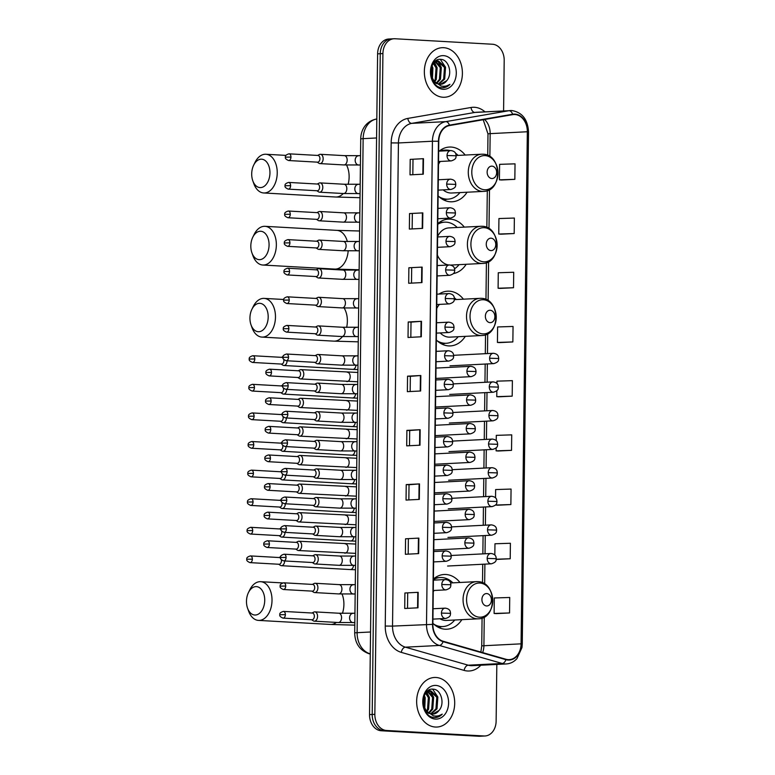 <?xml version="1.0" encoding="UTF-8"?>
<svg xmlns="http://www.w3.org/2000/svg" width="775" height="775" viewBox="0 0 775 775"><rect width="100%" height="100%" fill="white"/><g stroke="black" fill="none" stroke-linecap="round" stroke-linejoin="round"><path stroke-width="1.16" d="M459.953 582.48A27.396 20.993 87.1 0 0 445.848 574.488A27.396 20.993 87.1 0 0 444.123 574.488A27.396 20.993 87.1 0 0 433.428 579.032M432.886 623.274A27.396 20.993 87.1 0 0 445.179 629.213A27.396 20.993 87.1 0 0 446.904 629.213A27.396 20.993 87.1 0 0 461.842 619.661M463.421 299.179A27.396 20.993 87.1 0 0 449.306 291.187A27.396 20.993 87.1 0 0 447.582 291.187A27.396 20.993 87.1 0 0 439.057 294.064M436.344 339.973A27.396 20.993 87.1 0 0 448.638 345.912A27.396 20.993 87.1 0 0 450.362 345.912A27.396 20.993 87.1 0 0 465.3 336.35M464.293 227.114A27.396 20.993 87.1 0 0 450.188 219.122A27.396 20.993 87.1 0 0 448.463 219.122A27.396 20.993 87.1 0 0 437.768 223.665M465.174 155.048A27.396 20.993 87.1 0 0 451.069 147.056A27.396 20.993 87.1 0 0 449.345 147.056A27.396 20.993 87.1 0 0 439.173 151.154M438.108 195.843A27.396 20.993 87.1 0 0 450.401 201.781A27.396 20.993 87.1 0 0 452.125 201.781A27.396 20.993 87.1 0 0 467.063 192.229M453.443 273.585A27.396 20.993 87.1 0 0 466.182 264.285M392.344 38.886A15.51 11.877 87.1 0 0 391.375 38.886L388.711 39.021A15.51 11.877 87.1 0 0 377.609 53.843L369.539 714.598A15.51 11.877 87.1 0 0 381.242 730.757L478.737 736.25A15.51 11.877 87.1 0 0 479.715 736.25L482.37 736.114A15.51 11.877 87.1 0 1 481.391 736.114A15.51 11.877 87.1 0 0 482.37 736.114L485.024 735.979A15.51 11.877 87.1 0 0 496.126 721.157L496.823 664.427M391.375 38.886A15.51 11.877 87.1 0 0 380.263 53.707L372.194 714.472A15.51 11.877 87.1 0 0 383.896 730.622L481.391 736.114L383.896 730.622A15.51 11.877 87.1 0 1 372.194 714.472L380.263 53.707A15.51 11.877 87.1 0 1 391.375 38.886L394.029 38.75A15.51 11.877 87.1 0 0 382.918 53.572L374.848 714.337A15.51 11.877 87.1 0 0 386.551 730.486L484.046 735.979A15.51 11.877 87.1 0 0 485.024 735.979M443.678 47.692A24.819 19.007 87.1 0 0 442.118 47.692A24.819 19.007 87.1 0 0 424.351 72.414A24.819 19.007 87.1 0 0 443.067 97.253A24.819 19.007 87.1 0 0 444.627 97.253A24.819 19.007 87.1 0 0 462.394 72.521A24.819 19.007 87.1 0 0 443.678 47.692A24.819 19.007 87.1 0 0 442.118 47.692A24.819 19.007 87.1 0 0 424.351 72.414A24.819 19.007 87.1 0 0 443.067 97.253A24.819 19.007 87.1 0 0 444.627 97.253A24.819 19.007 87.1 0 0 462.394 72.521A24.819 19.007 87.1 0 0 443.678 47.692M435.976 677.486A24.819 19.007 87.1 0 0 434.417 677.476A24.819 19.007 87.1 0 0 416.659 702.208A24.819 19.007 87.1 0 0 435.376 727.037A24.819 19.007 87.1 0 0 436.935 727.047A24.819 19.007 87.1 0 0 454.692 702.315A24.819 19.007 87.1 0 0 435.976 677.486A24.819 19.007 87.1 0 0 434.417 677.476A24.819 19.007 87.1 0 0 416.659 702.208A24.819 19.007 87.1 0 0 435.376 727.037A24.819 19.007 87.1 0 0 436.935 727.047A24.819 19.007 87.1 0 0 454.692 702.315A24.819 19.007 87.1 0 0 435.976 677.486M514.852 114.516A16.546 12.671 -92.9 0 1 527.329 131.75L521.071 643.841A16.546 12.671 -92.9 0 1 509.233 659.651A16.546 12.671 -92.9 0 1 505.988 659.273L443.155 641.254A16.546 12.671 -92.9 0 1 432.867 624.398L438.776 141.253A16.546 12.671 -92.9 0 1 449.452 125.569L512.643 114.652A16.546 12.671 -92.9 0 1 513.815 114.516A16.546 12.671 -92.9 0 1 514.852 114.516M514.862 114.109A16.953 12.991 87.1 0 0 512.595 114.235L449.403 125.162A16.953 12.991 87.1 0 0 438.456 141.234L432.557 624.379A16.953 12.991 87.1 0 0 443.087 641.661L505.93 659.68A16.953 12.991 87.1 0 0 521.391 643.86L527.649 131.769A16.953 12.991 87.1 0 0 514.862 114.109M496.271 613.616L509.543 612.957L509.737 597.477L494.305 597.971L494.111 613.451L496.407 613.626M496.93 559.414L510.212 558.756L510.396 543.265L494.963 543.769L494.828 555.026M497.598 505.213L510.87 504.554L511.064 489.064L495.632 489.558L495.525 497.831M498.257 451.011L511.529 450.353L511.723 434.862L496.291 435.356L496.223 440.626M501.57 179.994L514.842 179.335L515.036 163.845L499.604 164.339L499.41 179.829L501.696 180.003M500.902 234.195L514.183 233.537L514.368 218.046L498.935 218.55L498.751 234.031L501.038 234.205M500.243 288.397L513.515 287.738L513.709 272.257L498.277 272.752L498.092 288.232L500.379 288.407M499.584 342.598L512.856 341.94L513.05 326.459L497.618 326.953L497.424 342.443L499.71 342.608M498.916 396.8L512.197 396.151L512.382 380.661L496.949 381.155L496.93 383.431M503.585 110.893L504.196 60.402A15.51 11.877 87.1 0 0 492.503 44.243L394.998 38.75A15.51 11.877 87.1 0 0 394.029 38.75M419.314 499.4L406.042 500.069L406.236 484.588L419.507 483.91L419.314 499.4M418.655 553.602L405.383 554.28L405.567 538.79L418.849 538.112L418.655 553.602M417.996 607.803L404.715 608.482L404.908 592.991L418.18 592.323L417.996 607.803M421.3 336.786L408.028 337.464L408.222 321.974L421.493 321.305L421.3 336.786M421.968 282.584L408.687 283.262L408.88 267.772L422.152 267.104L421.968 282.584M422.627 228.383L409.355 229.061L409.539 213.571L422.821 212.892L422.627 228.383M423.295 174.181L410.014 174.85L410.207 159.369L423.479 158.691L423.295 174.181M419.982 445.199L406.701 445.867L406.894 430.387L420.166 429.708L419.982 445.199M420.641 390.997L407.369 391.666L407.553 376.175L420.835 375.507L420.641 390.997M407.553 376.175L410.353 376.34M410.169 391.52L410.353 376.33L420.835 375.507M406.894 430.387L409.694 430.542M409.51 445.732L409.694 430.532L420.166 429.708M410.207 159.369L423.479 158.691M409.539 213.571L422.821 212.892M408.88 267.772L422.152 267.104M408.222 321.974L411.021 322.138M410.827 337.319L411.021 322.129L421.493 321.305M404.908 592.991L418.18 592.323M405.567 538.79L418.849 538.112M406.236 484.588L409.035 484.743M408.842 499.933L409.035 484.733L419.507 483.91M512.197 396.151L496.765 396.645L496.833 390.755M496.765 396.645L499.052 396.81M512.856 341.94L497.424 342.443M513.515 287.738L498.092 288.232M514.183 233.537L498.751 234.031M514.842 179.335L499.41 179.829M511.529 450.353L496.107 450.847L496.136 447.95M496.107 450.847L498.393 451.021M510.87 504.554L495.545 505.048M495.535 505.058L497.724 505.222M510.212 558.756L496.271 559.201M496.252 559.366L497.066 559.424M509.543 612.957L494.111 613.451M411.496 283.117L411.68 267.927M412.155 228.916L412.339 213.716M412.823 174.714L413.007 159.514M408.183 554.135L408.367 538.945M407.524 608.336L407.708 593.146M446.729 80.658C452.91 73.809 448.667 59.743 441.178 59.413C427.839 57.302 427.548 86.461 441.479 87.672L442.147 87.74C445.082 87.856 447.679 86.732 449.936 84.359C447.127 86.141 444.153 86.684 441.004 85.986L434.184 81.259A11.683 8.951 87.1 0 0 439.909 84.301A11.683 8.951 87.1 0 0 440.646 84.31A11.683 8.951 87.1 0 0 446.729 80.658L440.384 84.32M434.184 81.259L431.074 75.592M433.487 63.172L438.563 61.051L445.548 67.357L444.695 79.06L438.853 84.165M436.432 83.652L433.138 81.317M434.988 61.496L437.875 61.051M437.352 61.099L444.492 67.415L443.649 79.118L438.34 84.039M431.956 65.962L432.896 68.006L432.44 78.905M431.869 77.791A11.683 8.951 87.1 0 0 431.975 77.403L431.51 67.222M433.748 62.911L437.11 67.783L436.267 79.486L434.688 81.792M433.283 63.463L436.063 67.842L435.211 79.544L434.155 81.21M435.792 61.545L441.333 67.57L440.481 79.273L436.78 83.39M435.279 61.787L440.278 67.628L439.435 79.331L436.267 83.08M443.581 55.645A16.856 12.913 87.1 0 0 430.454 71.746A16.856 12.913 87.1 0 0 443.164 89.299A16.856 12.913 87.1 0 0 456.291 73.199A16.856 12.913 87.1 0 0 443.581 55.645M442.147 87.74L443.106 87.74M431.491 67.289L432.595 71.455M449.936 84.359L442.883 87.749M440.326 59.365L445.402 66.999M436.887 60.188L437.778 61.051M437.865 61.138L441.188 67.212M434.446 62.32L436.974 67.425M432.062 65.71L432.76 67.638M251.701 173.852A14.221 9.106 -86.8 0 0 252.795 180.788A14.221 9.106 -86.8 0 0 262.987 186.998A14.221 9.106 -86.8 0 0 269.952 172.922A14.221 9.106 -86.8 0 0 263.917 159.795A14.221 9.106 -86.8 0 0 253.677 165.133A14.221 9.106 -86.8 0 0 251.701 173.852M253.677 165.133L255.043 162.353A19.385 12.419 93.2 0 1 265.883 154.254A19.385 12.419 93.2 0 1 277.237 172.98A19.385 12.419 93.2 0 1 263.703 192.965A19.385 12.419 93.2 0 1 253.842 183.704L252.795 180.788M491.815 178.521A6.2 4.757 87.1 0 0 496.649 172.602A6.2 4.757 87.1 0 0 491.96 166.141A6.2 4.757 87.1 0 0 487.136 172.06A6.2 4.757 87.1 0 0 491.815 178.521M443.135 189.885A18.61 14.26 87.1 0 0 450.507 193.004A18.61 14.26 87.1 0 0 451.68 193.004L483.493 191.396C502.684 191.483 502.132 154.235 482.999 154.225L481.604 154.215A18.61 14.26 87.1 0 0 468.284 172.767A18.61 14.26 87.1 0 0 482.321 191.386A18.61 14.26 87.1 0 0 483.493 191.396M438.989 196.695A24.558 18.813 87.1 0 0 446.458 199.136A24.558 18.813 87.1 0 0 447.998 199.146A24.558 18.813 87.1 0 0 459.953 192.588M458.064 155.407A24.558 18.813 87.1 0 0 455.526 153.227M450.101 150.592A24.558 18.813 87.1 0 0 447.049 150.098A24.558 18.813 87.1 0 0 445.509 150.098A24.558 18.813 87.1 0 0 440.994 151.057M441.13 198.419A24.558 18.813 87.1 0 0 445.121 199.204A24.558 18.813 87.1 0 0 446.671 199.214L447.998 199.146M445.509 150.098L444.182 150.166A24.558 18.813 87.1 0 0 439.667 151.125M440.239 161.452A18.61 14.26 87.1 0 0 438.485 164.436M250.819 245.917A14.221 9.106 -86.8 0 0 251.914 252.853A14.221 9.106 -86.8 0 0 262.105 259.063A14.221 9.106 -86.8 0 0 269.07 244.987A14.221 9.106 -86.8 0 0 263.035 231.861A14.221 9.106 -86.8 0 0 252.795 237.198A14.221 9.106 -86.8 0 0 250.819 245.917M252.795 237.198L254.161 234.418A19.385 12.419 93.2 0 1 265.002 226.319A19.385 12.419 93.2 0 1 276.355 245.045A19.385 12.419 93.2 0 1 262.822 265.031A19.385 12.419 93.2 0 1 252.96 255.76L251.914 252.853M490.933 250.587A6.2 4.757 87.1 0 0 495.767 244.667A6.2 4.757 87.1 0 0 491.088 238.196A6.2 4.757 87.1 0 0 486.254 244.125A6.2 4.757 87.1 0 0 490.933 250.587M450.721 265.069A18.61 14.26 87.1 0 0 450.798 265.069L482.612 263.452C501.803 263.548 501.26 226.3 482.127 226.29L480.723 226.281A18.61 14.26 87.1 0 0 467.403 244.832A18.61 14.26 87.1 0 0 481.44 263.452A18.61 14.26 87.1 0 0 482.612 263.452M454.586 268.741A24.558 18.813 87.1 0 0 459.071 264.653M457.182 227.472A24.558 18.813 87.1 0 0 446.168 222.163A24.558 18.813 87.1 0 0 444.627 222.163A24.558 18.813 87.1 0 0 437.759 224.256M444.627 222.163L443.3 222.231A24.558 18.813 87.1 0 0 437.865 223.578M481.895 226.281A18.61 14.26 87.1 0 0 480.723 226.281L448.909 227.898A18.61 14.26 87.1 0 0 437.613 236.501M437.381 255.072A18.61 14.26 87.1 0 0 448.783 264.982M249.938 317.983A14.221 9.106 -86.8 0 0 251.042 324.919A14.221 9.106 -86.8 0 0 261.223 331.128A14.221 9.106 -86.8 0 0 268.189 317.052A14.221 9.106 -86.8 0 0 262.153 303.926A14.221 9.106 -86.8 0 0 251.923 309.264A14.221 9.106 -86.8 0 0 249.938 317.983M251.923 309.264L253.28 306.483A19.385 12.419 93.2 0 1 264.12 298.385A19.385 12.419 93.2 0 1 275.474 317.111A19.385 12.419 93.2 0 1 261.94 337.096A19.385 12.419 93.2 0 1 252.078 327.825L251.042 324.919M490.052 322.652A6.2 4.757 87.1 0 0 494.886 316.723A6.2 4.757 87.1 0 0 490.207 310.262A6.2 4.757 87.1 0 0 485.373 316.19A6.2 4.757 87.1 0 0 490.052 322.652M440.239 332.93A18.61 14.26 87.1 0 0 448.744 337.135A18.61 14.26 87.1 0 0 449.917 337.135L481.73 335.517C500.921 335.614 500.379 298.365 481.246 298.346L479.841 298.346A18.61 14.26 87.1 0 0 466.521 316.897A18.61 14.26 87.1 0 0 480.558 335.517A18.61 14.26 87.1 0 0 481.73 335.517M437.226 340.826A24.558 18.813 87.1 0 0 444.695 343.267A24.558 18.813 87.1 0 0 446.235 343.277A24.558 18.813 87.1 0 0 458.19 336.718M456.31 299.537A24.558 18.813 87.1 0 0 454.344 297.784M439.367 342.55A24.558 18.813 87.1 0 0 443.368 343.335A24.558 18.813 87.1 0 0 444.908 343.344L446.235 343.277M439.425 304.391A18.61 14.26 87.1 0 0 436.732 308.566M246.479 601.284A14.221 9.106 -86.8 0 0 247.574 608.22A14.221 9.106 -86.8 0 0 257.765 614.43A14.221 9.106 -86.8 0 0 264.73 600.354A14.221 9.106 -86.8 0 0 258.695 587.227A14.221 9.106 -86.8 0 0 248.455 592.565A14.221 9.106 -86.8 0 0 246.479 601.284M248.455 592.565L249.821 589.785A19.385 12.419 93.2 0 1 260.652 581.686A19.385 12.419 93.2 0 1 272.015 600.412A19.385 12.419 93.2 0 1 258.482 620.397A19.385 12.419 93.2 0 1 248.62 611.126L247.574 608.22M486.593 605.953A6.2 4.757 87.1 0 0 491.418 600.034A6.2 4.757 87.1 0 0 486.739 593.563A6.2 4.757 87.1 0 0 481.914 599.492A6.2 4.757 87.1 0 0 486.593 605.953M439.929 618.76A18.61 14.26 87.1 0 0 445.286 620.436A18.61 14.26 87.1 0 0 446.458 620.436L478.272 618.818C497.463 618.915 496.911 581.667 477.778 581.657L476.383 581.647A18.61 14.26 87.1 0 0 463.062 600.199A18.61 14.26 87.1 0 0 477.1 618.818A18.61 14.26 87.1 0 0 478.272 618.818M433.767 624.127A24.558 18.813 87.1 0 0 441.227 626.568A24.558 18.813 87.1 0 0 442.777 626.578A24.558 18.813 87.1 0 0 454.731 620.019M452.842 582.839A24.558 18.813 87.1 0 0 441.827 577.53A24.558 18.813 87.1 0 0 440.287 577.53A24.558 18.813 87.1 0 0 433.419 579.623M435.908 625.851A24.558 18.813 87.1 0 0 439.9 626.636A24.558 18.813 87.1 0 0 441.45 626.646L442.777 626.578M440.287 577.53L438.96 577.598A24.558 18.813 87.1 0 0 433.525 578.944M433.981 590.482A18.61 14.26 87.1 0 0 433.264 591.868M281.16 364.056L282.836 365.151A4.65 2.984 -86.8 0 0 283.853 365.5A4.65 2.984 -86.8 0 0 284.057 365.5A4.65 2.984 -86.8 0 0 287.099 360.782M254.801 358.97A3.362 2.151 -86.8 0 0 252.834 355.725C250.005 356.577 248.814 357.682 249.288 359.038L254.801 358.97A3.362 2.151 -86.8 0 1 252.456 362.438L281.548 364.076A3.362 2.151 -86.8 0 0 281.693 364.076A3.362 2.151 -86.8 0 0 283.892 360.608A3.362 2.151 -86.8 0 0 283.786 359.532M283.059 357.963A3.362 2.151 -86.8 0 0 281.926 357.362A3.362 2.151 -86.8 0 0 281.78 357.362M280.812 392.654L282.488 393.748A4.65 2.984 -86.8 0 0 283.505 394.097A4.65 2.984 -86.8 0 0 283.708 394.097A4.65 2.984 -86.8 0 0 286.75 389.379M254.452 387.568A3.362 2.151 -86.8 0 0 252.485 384.323C249.647 385.175 248.465 386.279 248.93 387.636L254.452 387.568A3.362 2.151 -86.8 0 1 252.108 391.036L281.199 392.673A3.362 2.151 -86.8 0 0 281.344 392.673A3.362 2.151 -86.8 0 0 283.543 389.205A3.362 2.151 -86.8 0 0 283.437 388.13M282.701 386.56A3.362 2.151 -86.8 0 0 281.577 385.96A3.362 2.151 -86.8 0 0 281.422 385.96M280.463 421.251L282.139 422.346A4.65 2.984 -86.8 0 0 283.156 422.695A4.65 2.984 -86.8 0 0 283.359 422.695A4.65 2.984 -86.8 0 0 286.401 417.977M254.103 416.165A3.362 2.151 -86.8 0 0 252.137 412.92C249.298 413.772 248.116 414.877 248.581 416.233L254.103 416.165A3.362 2.151 -86.8 0 1 251.759 419.633L280.85 421.271A3.362 2.151 -86.8 0 0 280.996 421.271A3.362 2.151 -86.8 0 0 283.195 417.802A3.362 2.151 -86.8 0 0 283.088 416.727M282.352 415.158A3.362 2.151 -86.8 0 0 281.228 414.557A3.362 2.151 -86.8 0 0 281.073 414.557M280.114 449.849L281.78 450.943A4.65 2.984 -86.8 0 0 282.807 451.292A4.65 2.984 -86.8 0 0 283.011 451.292A4.65 2.984 -86.8 0 0 286.052 446.574M253.754 444.763A3.362 2.151 -86.8 0 0 251.788 441.517C248.949 442.37 247.767 443.474 248.233 444.84L253.754 444.763A3.362 2.151 -86.8 0 1 251.41 448.231L280.502 449.868A3.362 2.151 -86.8 0 0 280.647 449.868A3.362 2.151 -86.8 0 0 282.846 446.41A3.362 2.151 -86.8 0 0 282.739 445.325M282.003 443.755A3.362 2.151 -86.8 0 0 280.879 443.155A3.362 2.151 -86.8 0 0 280.724 443.155M279.765 478.446L281.432 479.541A4.65 2.984 -86.8 0 0 282.458 479.89A4.65 2.984 -86.8 0 0 282.662 479.89A4.65 2.984 -86.8 0 0 285.704 475.172M253.406 473.37A3.362 2.151 -86.8 0 0 251.439 470.125C248.601 470.968 247.419 472.072 247.884 473.438L253.406 473.37A3.362 2.151 -86.8 0 1 251.061 476.828L280.153 478.466A3.362 2.151 -86.8 0 0 280.298 478.466A3.362 2.151 -86.8 0 0 282.497 475.007A3.362 2.151 -86.8 0 0 282.391 473.922M281.654 472.353A3.362 2.151 -86.8 0 0 280.531 471.762A3.362 2.151 -86.8 0 0 280.376 471.762M279.417 507.044L281.083 508.138A4.65 2.984 -86.8 0 0 282.1 508.487A4.65 2.984 -86.8 0 0 282.313 508.487A4.65 2.984 -86.8 0 0 285.355 503.769M253.057 501.967A3.362 2.151 -86.8 0 0 251.09 498.722C248.252 499.565 247.07 500.679 247.535 502.035L253.057 501.967A3.362 2.151 -86.8 0 1 250.713 505.426L279.794 507.063A3.362 2.151 -86.8 0 0 279.949 507.063A3.362 2.151 -86.8 0 0 282.148 503.605A3.362 2.151 -86.8 0 0 282.042 502.529M281.306 500.95A3.362 2.151 -86.8 0 0 280.172 500.359A3.362 2.151 -86.8 0 0 280.027 500.359M279.068 535.641L280.734 536.746A4.65 2.984 -86.8 0 0 281.751 537.094A4.65 2.984 -86.8 0 0 281.964 537.094A4.65 2.984 -86.8 0 0 285.006 532.367M252.708 530.565A3.362 2.151 -86.8 0 0 250.732 527.32C247.903 528.172 246.721 529.277 247.186 530.633L252.708 530.565A3.362 2.151 -86.8 0 1 250.354 534.023L279.446 535.661A3.362 2.151 -86.8 0 0 279.601 535.67A3.362 2.151 -86.8 0 0 281.8 532.202A3.362 2.151 -86.8 0 0 281.693 531.127M280.957 529.548A3.362 2.151 -86.8 0 0 279.823 528.957A3.362 2.151 -86.8 0 0 279.678 528.957M278.719 564.239L280.385 565.343A4.65 2.984 -86.8 0 0 281.403 565.692A4.65 2.984 -86.8 0 0 281.606 565.692A4.65 2.984 -86.8 0 0 284.648 560.964M252.359 559.163A3.362 2.151 -86.8 0 0 250.383 555.917C247.554 556.77 246.373 557.874 246.838 559.23L252.359 559.163A3.362 2.151 -86.8 0 1 250.005 562.631L279.097 564.268A3.362 2.151 -86.8 0 0 279.252 564.268A3.362 2.151 -86.8 0 0 281.451 560.8A3.362 2.151 -86.8 0 0 281.344 559.724M280.608 558.155A3.362 2.151 -86.8 0 0 279.475 557.554A3.362 2.151 -86.8 0 0 279.329 557.554M297.842 377.493L299.518 378.597A4.65 2.984 -86.8 0 0 300.535 378.946A4.65 2.984 -86.8 0 0 300.739 378.946A4.65 2.984 -86.8 0 0 303.781 374.306A4.65 2.984 -86.8 0 0 301.058 369.656A4.65 2.984 -86.8 0 0 300.855 369.646A4.65 2.984 -86.8 0 0 300.012 369.878L298.22 370.789M271.483 372.417A3.362 2.151 -86.8 0 0 269.516 369.171C266.687 370.024 265.505 371.128 265.97 372.484L271.483 372.417A3.362 2.151 -86.8 0 1 269.138 375.885L298.23 377.522A3.362 2.151 -86.8 0 0 298.375 377.522A3.362 2.151 -86.8 0 0 300.574 374.054A3.362 2.151 -86.8 0 0 298.608 370.808A3.362 2.151 -86.8 0 0 298.462 370.808M297.493 406.09L299.169 407.195A4.65 2.984 -86.8 0 0 300.187 407.543A4.65 2.984 -86.8 0 0 300.39 407.543A4.65 2.984 -86.8 0 0 303.432 402.903A4.65 2.984 -86.8 0 0 300.71 398.253A4.65 2.984 -86.8 0 0 300.506 398.253A4.65 2.984 -86.8 0 0 299.663 398.486L297.871 399.387M271.134 401.014A3.362 2.151 -86.8 0 0 269.167 397.769C266.338 398.621 265.157 399.726 265.622 401.082L271.134 401.014A3.362 2.151 -86.8 0 1 268.789 404.482L297.881 406.119A3.362 2.151 -86.8 0 0 298.026 406.119A3.362 2.151 -86.8 0 0 300.225 402.651A3.362 2.151 -86.8 0 0 298.259 399.406A3.362 2.151 -86.8 0 0 298.113 399.406M297.145 434.698L298.821 435.792A4.65 2.984 -86.8 0 0 299.838 436.141A4.65 2.984 -86.8 0 0 300.041 436.141A4.65 2.984 -86.8 0 0 303.083 431.501A4.65 2.984 -86.8 0 0 300.361 426.851A4.65 2.984 -86.8 0 0 300.157 426.851A4.65 2.984 -86.8 0 0 299.305 427.083L297.522 427.984M270.785 429.612A3.362 2.151 -86.8 0 0 268.818 426.366C265.99 427.219 264.808 428.323 265.273 429.679L270.785 429.612A3.362 2.151 -86.8 0 1 268.441 433.08L297.532 434.717A3.362 2.151 -86.8 0 0 297.677 434.717A3.362 2.151 -86.8 0 0 299.877 431.249A3.362 2.151 -86.8 0 0 297.91 428.003A3.362 2.151 -86.8 0 0 297.765 428.003M296.796 463.295L298.472 464.39A4.65 2.984 -86.8 0 0 299.489 464.738A4.65 2.984 -86.8 0 0 299.692 464.738A4.65 2.984 -86.8 0 0 302.734 460.098A4.65 2.984 -86.8 0 0 300.012 455.448A4.65 2.984 -86.8 0 0 299.809 455.448A4.65 2.984 -86.8 0 0 298.956 455.681L297.174 456.582M270.436 458.209A3.362 2.151 -86.8 0 0 268.47 454.964C265.641 455.816 264.459 456.921 264.924 458.277L270.436 458.209A3.362 2.151 -86.8 0 1 268.092 461.677L297.183 463.314A3.362 2.151 -86.8 0 0 297.329 463.314A3.362 2.151 -86.8 0 0 299.528 459.846A3.362 2.151 -86.8 0 0 297.561 456.601A3.362 2.151 -86.8 0 0 297.416 456.601M296.447 491.892L298.123 492.987A4.65 2.984 -86.8 0 0 299.14 493.336A4.65 2.984 -86.8 0 0 299.344 493.336A4.65 2.984 -86.8 0 0 302.386 488.696A4.65 2.984 -86.8 0 0 299.663 484.046A4.65 2.984 -86.8 0 0 299.46 484.046A4.65 2.984 -86.8 0 0 298.608 484.278L296.825 485.179M270.088 486.807A3.362 2.151 -86.8 0 0 268.121 483.561C265.292 484.414 264.101 485.518 264.575 486.874L270.088 486.807A3.362 2.151 -86.8 0 1 267.743 490.275L296.835 491.912A3.362 2.151 -86.8 0 0 296.98 491.912A3.362 2.151 -86.8 0 0 299.179 488.444A3.362 2.151 -86.8 0 0 297.213 485.198A3.362 2.151 -86.8 0 0 297.067 485.198M296.098 520.49L297.774 521.585A4.65 2.984 -86.8 0 0 298.792 521.933A4.65 2.984 -86.8 0 0 298.995 521.933A4.65 2.984 -86.8 0 0 302.037 517.293A4.65 2.984 -86.8 0 0 299.315 512.643A4.65 2.984 -86.8 0 0 299.111 512.643A4.65 2.984 -86.8 0 0 298.259 512.876L296.476 513.777M269.739 515.404A3.362 2.151 -86.8 0 0 267.772 512.159C264.934 513.011 263.752 514.116 264.217 515.482L269.739 515.404A3.362 2.151 -86.8 0 1 267.394 518.872L296.486 520.509A3.362 2.151 -86.8 0 0 296.631 520.509A3.362 2.151 -86.8 0 0 298.83 517.051A3.362 2.151 -86.8 0 0 296.864 513.806A3.362 2.151 -86.8 0 0 296.718 513.796M295.75 549.087L297.426 550.182A4.65 2.984 -86.8 0 0 298.443 550.531A4.65 2.984 -86.8 0 0 298.646 550.531A4.65 2.984 -86.8 0 0 301.688 545.9A4.65 2.984 -86.8 0 0 298.966 541.241A4.65 2.984 -86.8 0 0 298.762 541.241A4.65 2.984 -86.8 0 0 297.91 541.473L296.127 542.374M269.39 544.011A3.362 2.151 -86.8 0 0 267.423 540.766C264.585 541.609 263.403 542.713 263.868 544.079L269.39 544.011A3.362 2.151 -86.8 0 1 267.046 547.47L296.137 549.107A3.362 2.151 -86.8 0 0 296.282 549.107A3.362 2.151 -86.8 0 0 298.482 545.648A3.362 2.151 -86.8 0 0 296.515 542.403A3.362 2.151 -86.8 0 0 296.36 542.403M317.207 162.14L318.883 163.244A4.65 2.984 -86.8 0 0 319.901 163.593A4.65 2.984 -86.8 0 0 320.104 163.593A4.65 2.984 -86.8 0 0 323.146 158.953A4.65 2.984 -86.8 0 0 320.424 154.303A4.65 2.984 -86.8 0 0 320.22 154.303A4.65 2.984 -86.8 0 0 319.368 154.535L317.585 155.436M290.964 157.073A3.362 2.151 -86.8 0 0 288.998 153.828C286.169 154.671 284.987 155.785 285.452 157.141L290.964 157.073A3.362 2.151 -86.8 0 1 288.62 160.532L317.595 162.169A3.362 2.151 -86.8 0 0 317.74 162.169A3.362 2.151 -86.8 0 0 319.939 158.701A3.362 2.151 -86.8 0 0 317.973 155.455A3.362 2.151 -86.8 0 0 317.818 155.455M316.859 190.747L318.525 191.842A4.65 2.984 -86.8 0 0 319.552 192.19A4.65 2.984 -86.8 0 0 319.755 192.19A4.65 2.984 -86.8 0 0 322.797 187.55A4.65 2.984 -86.8 0 0 320.075 182.9A4.65 2.984 -86.8 0 0 319.862 182.9A4.65 2.984 -86.8 0 0 319.019 183.132L317.237 184.033M290.615 185.671A3.362 2.151 -86.8 0 0 288.649 182.425C285.82 183.278 284.638 184.382 285.103 185.738L290.615 185.671A3.362 2.151 -86.8 0 1 288.271 189.129L317.246 190.766A3.362 2.151 -86.8 0 0 317.392 190.766A3.362 2.151 -86.8 0 0 319.591 187.298A3.362 2.151 -86.8 0 0 317.624 184.053A3.362 2.151 -86.8 0 0 317.469 184.053M316.51 219.344L318.176 220.439A4.65 2.984 -86.8 0 0 319.203 220.788A4.65 2.984 -86.8 0 0 319.407 220.788A4.65 2.984 -86.8 0 0 322.439 216.148A4.65 2.984 -86.8 0 0 319.726 211.498A4.65 2.984 -86.8 0 0 319.513 211.498A4.65 2.984 -86.8 0 0 318.67 211.73L316.888 212.631M290.267 214.268A3.362 2.151 -86.8 0 0 288.3 211.023C285.471 211.875 284.28 212.98 284.754 214.336L290.267 214.268A3.362 2.151 -86.8 0 1 287.922 217.736L316.897 219.364A3.362 2.151 -86.8 0 0 317.043 219.364A3.362 2.151 -86.8 0 0 319.242 215.896A3.362 2.151 -86.8 0 0 317.275 212.65A3.362 2.151 -86.8 0 0 317.12 212.65M316.161 247.942L317.827 249.037A4.65 2.984 -86.8 0 0 318.845 249.385A4.65 2.984 -86.8 0 0 319.058 249.385A4.65 2.984 -86.8 0 0 322.09 244.745A4.65 2.984 -86.8 0 0 319.368 240.095A4.65 2.984 -86.8 0 0 319.164 240.095A4.65 2.984 -86.8 0 0 318.322 240.328L316.539 241.228M289.918 242.866A3.362 2.151 -86.8 0 0 287.951 239.62C285.113 240.473 283.931 241.577 284.396 242.933L289.918 242.866A3.362 2.151 -86.8 0 1 287.573 246.334L316.539 247.961A3.362 2.151 -86.8 0 0 316.694 247.961A3.362 2.151 -86.8 0 0 318.893 244.493A3.362 2.151 -86.8 0 0 316.917 241.248A3.362 2.151 -86.8 0 0 316.772 241.248M315.812 276.539L317.479 277.634A4.65 2.984 -86.8 0 0 318.496 277.983A4.65 2.984 -86.8 0 0 318.709 277.983A4.65 2.984 -86.8 0 0 321.741 273.343A4.65 2.984 -86.8 0 0 319.019 268.692A4.65 2.984 -86.8 0 0 318.816 268.692A4.65 2.984 -86.8 0 0 317.973 268.925L316.19 269.826M289.569 271.463A3.362 2.151 -86.8 0 0 287.603 268.218C284.764 269.07 283.582 270.175 284.047 271.531L289.569 271.463A3.362 2.151 -86.8 0 1 287.225 274.931L316.19 276.559A3.362 2.151 -86.8 0 0 316.345 276.559A3.362 2.151 -86.8 0 0 318.544 273.1A3.362 2.151 -86.8 0 0 316.568 269.855A3.362 2.151 -86.8 0 0 316.423 269.845M315.464 305.137L317.13 306.232A4.65 2.984 -86.8 0 0 318.147 306.58A4.65 2.984 -86.8 0 0 318.351 306.58A4.65 2.984 -86.8 0 0 321.392 301.95A4.65 2.984 -86.8 0 0 318.67 297.29A4.65 2.984 -86.8 0 0 318.467 297.29A4.65 2.984 -86.8 0 0 317.624 297.522L315.842 298.423M289.22 300.061A3.362 2.151 -86.8 0 0 287.254 296.815C284.415 297.668 283.233 298.772 283.698 300.128L289.22 300.061A3.362 2.151 -86.8 0 1 286.876 303.529L315.842 305.156A3.362 2.151 -86.8 0 0 315.997 305.156A3.362 2.151 -86.8 0 0 318.196 301.698A3.362 2.151 -86.8 0 0 316.219 298.452A3.362 2.151 -86.8 0 0 316.074 298.452M315.105 333.734L316.781 334.839A4.65 2.984 -86.8 0 0 317.798 335.178A4.65 2.984 -86.8 0 0 318.002 335.178A4.65 2.984 -86.8 0 0 321.044 330.547A4.65 2.984 -86.8 0 0 318.322 325.887A4.65 2.984 -86.8 0 0 318.118 325.887A4.65 2.984 -86.8 0 0 317.275 326.12L315.483 327.031M288.872 328.658A3.362 2.151 -86.8 0 0 286.905 325.413C284.067 326.265 282.885 327.37 283.35 328.726L288.872 328.658A3.362 2.151 -86.8 0 1 286.527 332.126L315.493 333.754A3.362 2.151 -86.8 0 0 315.648 333.754A3.362 2.151 -86.8 0 0 317.837 330.295A3.362 2.151 -86.8 0 0 315.871 327.05A3.362 2.151 -86.8 0 0 315.725 327.05M314.757 362.332L316.433 363.436A4.65 2.984 -86.8 0 0 317.45 363.785A4.65 2.984 -86.8 0 0 317.653 363.785A4.65 2.984 -86.8 0 0 320.695 359.145A4.65 2.984 -86.8 0 0 317.973 354.485A4.65 2.984 -86.8 0 0 317.769 354.485A4.65 2.984 -86.8 0 0 316.927 354.718L315.134 355.628M288.523 357.265A3.362 2.151 -86.8 0 0 286.556 354.02C283.718 354.863 282.536 355.967 283.001 357.333L288.523 357.265A3.362 2.151 -86.8 0 1 286.178 360.724L315.144 362.361A3.362 2.151 -86.8 0 0 315.289 362.361A3.362 2.151 -86.8 0 0 317.488 358.893A3.362 2.151 -86.8 0 0 315.522 355.647A3.362 2.151 -86.8 0 0 315.377 355.647M314.408 390.929L316.084 392.034A4.65 2.984 -86.8 0 0 317.101 392.382A4.65 2.984 -86.8 0 0 317.304 392.382A4.65 2.984 -86.8 0 0 320.346 387.742A4.65 2.984 -86.8 0 0 317.624 383.092A4.65 2.984 -86.8 0 0 317.421 383.092A4.65 2.984 -86.8 0 0 316.578 383.325L314.786 384.226M288.174 385.863A3.362 2.151 -86.8 0 0 286.198 382.618C283.369 383.46 282.187 384.565 282.652 385.931L288.174 385.863A3.362 2.151 -86.8 0 1 285.82 389.321L314.795 390.958A3.362 2.151 -86.8 0 0 314.941 390.958A3.362 2.151 -86.8 0 0 317.14 387.49A3.362 2.151 -86.8 0 0 315.173 384.245A3.362 2.151 -86.8 0 0 315.028 384.245M314.059 419.537L315.735 420.631A4.65 2.984 -86.8 0 0 316.752 420.98A4.65 2.984 -86.8 0 0 316.956 420.98A4.65 2.984 -86.8 0 0 319.998 416.34A4.65 2.984 -86.8 0 0 317.275 411.69A4.65 2.984 -86.8 0 0 317.072 411.69A4.65 2.984 -86.8 0 0 316.229 411.922L314.437 412.823M287.825 414.46A3.362 2.151 -86.8 0 0 285.849 411.215C283.02 412.067 281.838 413.172 282.303 414.528L287.825 414.46A3.362 2.151 -86.8 0 1 285.471 417.919L314.447 419.556A3.362 2.151 -86.8 0 0 314.592 419.556A3.362 2.151 -86.8 0 0 316.791 416.088A3.362 2.151 -86.8 0 0 314.824 412.843A3.362 2.151 -86.8 0 0 314.679 412.843M313.71 448.134L315.386 449.229A4.65 2.984 -86.8 0 0 316.403 449.577A4.65 2.984 -86.8 0 0 316.607 449.577A4.65 2.984 -86.8 0 0 319.649 444.937A4.65 2.984 -86.8 0 0 316.927 440.287A4.65 2.984 -86.8 0 0 316.723 440.287A4.65 2.984 -86.8 0 0 315.88 440.52L314.088 441.421M287.477 443.058A3.362 2.151 -86.8 0 0 285.5 439.812C282.672 440.665 281.49 441.769 281.955 443.126L287.477 443.058A3.362 2.151 -86.8 0 1 285.123 446.526L314.098 448.153A3.362 2.151 -86.8 0 0 314.243 448.153A3.362 2.151 -86.8 0 0 316.442 444.685A3.362 2.151 -86.8 0 0 314.476 441.44A3.362 2.151 -86.8 0 0 314.33 441.44M313.362 476.732L315.037 477.826A4.65 2.984 -86.8 0 0 316.055 478.175A4.65 2.984 -86.8 0 0 316.258 478.175A4.65 2.984 -86.8 0 0 319.3 473.535A4.65 2.984 -86.8 0 0 316.578 468.885A4.65 2.984 -86.8 0 0 316.374 468.885A4.65 2.984 -86.8 0 0 315.522 469.117L313.739 470.018M287.118 471.655A3.362 2.151 -86.8 0 0 285.152 468.41C282.323 469.262 281.141 470.367 281.606 471.723L287.118 471.655A3.362 2.151 -86.8 0 1 284.774 475.123L313.749 476.751A3.362 2.151 -86.8 0 0 313.894 476.751A3.362 2.151 -86.8 0 0 316.093 473.283A3.362 2.151 -86.8 0 0 314.127 470.037A3.362 2.151 -86.8 0 0 313.982 470.037M313.013 505.329L314.689 506.424A4.65 2.984 -86.8 0 0 315.706 506.772A4.65 2.984 -86.8 0 0 315.909 506.772A4.65 2.984 -86.8 0 0 318.951 502.132A4.65 2.984 -86.8 0 0 316.229 497.482A4.65 2.984 -86.8 0 0 316.026 497.482A4.65 2.984 -86.8 0 0 315.173 497.715L313.391 498.616M286.769 500.253A3.362 2.151 -86.8 0 0 284.803 497.007C281.974 497.86 280.792 498.964 281.257 500.321L286.769 500.253A3.362 2.151 -86.8 0 1 284.425 503.721L313.4 505.348A3.362 2.151 -86.8 0 0 313.546 505.348A3.362 2.151 -86.8 0 0 315.745 501.89A3.362 2.151 -86.8 0 0 313.778 498.635A3.362 2.151 -86.8 0 0 313.633 498.635M312.664 533.927L314.34 535.021A4.65 2.984 -86.8 0 0 315.357 535.37A4.65 2.984 -86.8 0 0 315.561 535.37A4.65 2.984 -86.8 0 0 318.603 530.739A4.65 2.984 -86.8 0 0 315.88 526.08A4.65 2.984 -86.8 0 0 315.677 526.08A4.65 2.984 -86.8 0 0 314.824 526.312L313.042 527.213M286.421 528.85A3.362 2.151 -86.8 0 0 284.454 525.605C281.625 526.458 280.443 527.562 280.908 528.918L286.421 528.85A3.362 2.151 -86.8 0 1 284.076 532.318L313.052 533.946A3.362 2.151 -86.8 0 0 313.197 533.946A3.362 2.151 -86.8 0 0 315.396 530.488A3.362 2.151 -86.8 0 0 313.429 527.242A3.362 2.151 -86.8 0 0 313.284 527.242M312.315 562.524L313.991 563.619A4.65 2.984 -86.8 0 0 315.008 563.967A4.65 2.984 -86.8 0 0 315.212 563.967A4.65 2.984 -86.8 0 0 318.254 559.337A4.65 2.984 -86.8 0 0 315.532 554.677A4.65 2.984 -86.8 0 0 315.328 554.677A4.65 2.984 -86.8 0 0 314.476 554.91L312.693 555.811M286.072 557.448A3.362 2.151 -86.8 0 0 284.105 554.202C281.277 555.055 280.095 556.159 280.56 557.516L286.072 557.448A3.362 2.151 -86.8 0 1 283.728 560.916L312.703 562.543A3.362 2.151 -86.8 0 0 312.848 562.543A3.362 2.151 -86.8 0 0 315.047 559.085A3.362 2.151 -86.8 0 0 313.081 555.84A3.362 2.151 -86.8 0 0 312.926 555.84M311.967 591.122L313.642 592.226A4.65 2.984 -86.8 0 0 314.66 592.575A4.65 2.984 -86.8 0 0 314.863 592.575A4.65 2.984 -86.8 0 0 317.905 587.934A4.65 2.984 -86.8 0 0 315.183 583.275A4.65 2.984 -86.8 0 0 314.97 583.275A4.65 2.984 -86.8 0 0 314.127 583.507L312.344 584.418M285.723 586.055A3.362 2.151 -86.8 0 0 283.757 582.8C280.928 583.653 279.746 584.757 280.211 586.123L285.723 586.055A3.362 2.151 -86.8 0 1 283.379 589.513L312.354 591.141A3.362 2.151 -86.8 0 0 312.499 591.151A3.362 2.151 -86.8 0 0 314.698 587.683A3.362 2.151 -86.8 0 0 312.732 584.437A3.362 2.151 -86.8 0 0 312.577 584.437M311.618 619.719L313.284 620.823A4.65 2.984 -86.8 0 0 314.311 621.172A4.65 2.984 -86.8 0 0 314.514 621.172A4.65 2.984 -86.8 0 0 317.556 616.532A4.65 2.984 -86.8 0 0 314.834 611.882A4.65 2.984 -86.8 0 0 314.621 611.882A4.65 2.984 -86.8 0 0 313.778 612.105L311.996 613.015M285.374 614.653A3.362 2.151 -86.8 0 0 283.408 611.407C280.579 612.25 279.387 613.354 279.862 614.72L285.374 614.653A3.362 2.151 -86.8 0 1 283.03 618.111L312.005 619.748A3.362 2.151 -86.8 0 0 312.151 619.748A3.362 2.151 -86.8 0 0 314.35 616.28A3.362 2.151 -86.8 0 0 312.383 613.035A3.362 2.151 -86.8 0 0 312.228 613.035M439.028 710.452C445.218 703.603 440.965 689.527 433.487 689.208C420.147 687.096 419.856 716.255 433.777 717.466L434.455 717.524C437.391 717.65 439.987 716.526 442.244 714.143C439.435 715.935 436.451 716.478 433.312 715.78L426.492 711.043A11.683 8.951 87.1 0 0 432.218 714.095A11.683 8.951 87.1 0 0 432.954 714.095A11.683 8.951 87.1 0 0 439.028 710.452L432.692 714.104M426.492 711.043L423.373 705.386M425.795 692.966L430.861 690.845L437.846 697.151L437.003 708.854L431.162 713.949M428.74 713.436L425.446 711.101M427.296 691.281L430.183 690.845M429.66 690.893L436.8 697.2L435.947 708.902L430.648 713.823M424.264 695.756L425.204 697.791L424.748 708.689M424.177 707.575A11.683 8.951 87.1 0 0 424.283 707.197L423.818 697.006M426.056 692.695L429.418 697.577L428.575 709.28L426.986 711.586M425.591 693.247L428.362 697.636L427.519 709.338L426.453 711.004M428.1 691.329L433.632 697.364L432.789 709.067L429.088 713.184M427.587 691.581L432.576 697.423L431.733 709.115L428.565 712.874M435.879 685.429A16.856 12.913 87.1 0 0 422.753 701.53A16.856 12.913 87.1 0 0 435.472 719.093A16.856 12.913 87.1 0 0 448.599 702.983A16.856 12.913 87.1 0 0 435.879 685.429M434.455 717.524L435.414 717.534M423.799 697.083L424.903 701.249M442.244 714.143L435.192 717.543M432.624 689.149L437.71 696.783M429.185 689.982L430.086 690.845M430.164 690.932L433.496 696.996M426.754 692.114L429.282 697.209M424.371 695.504L425.068 697.423M377.609 53.843L382.918 53.572M478.737 736.25L484.046 735.979M381.242 730.757L386.551 730.486M369.539 714.598L374.848 714.337M360.733 138.977A10.337 0.543 0.7 0 1 363.146 138.657L357.11 632.681A20.683 15.839 87.1 0 0 369.966 653.751A10.337 6.433 106 0 1 368.619 653.596C359.629 650.148 354.989 643.279 354.698 633.001L360.733 138.977C360.733 131.072 365.035 121.627 375.991 119.117A10.337 6.617 80.2 0 1 376.495 119.059A20.683 15.839 87.1 0 0 363.146 138.657L376.582 137.969M354.698 633.001A10.337 0.543 0.7 0 1 357.11 632.681L370.547 631.993M527.329 131.75L490.158 133.639A16.546 12.671 87.1 0 0 484.598 119.495M480.82 665.231A25.846 19.801 -92.9 0 1 467.587 670.995A25.846 19.801 -92.9 0 1 464.147 670.414L401.314 652.385A25.846 19.801 -92.9 0 1 385.243 626.045L391.152 142.9A25.846 19.801 -92.9 0 1 407.834 118.41L471.026 107.483A25.846 19.801 -92.9 0 1 484.976 111.842M505.93 659.68A5.173 3.216 106 0 1 502.21 663.477L468.226 665.192A20.683 15.839 87.1 0 0 470.968 665.667A20.683 15.839 87.1 0 0 472.266 665.667L506.259 663.942A20.683 15.839 -92.9 0 1 502.21 663.477L439.367 645.449A20.683 15.839 -92.9 0 1 426.512 624.379L432.421 141.234L438.456 141.234M449.403 125.162A5.173 3.313 80.2 0 0 445.761 121.636L411.777 123.361A20.683 15.839 87.1 0 0 398.427 142.958L432.421 141.234A20.683 15.839 -92.9 0 1 445.761 121.636L508.962 110.709A20.683 15.839 -92.9 0 1 510.415 110.544A20.683 15.839 -92.9 0 1 511.713 110.554M521.391 643.86L522.263 644.025L528.521 131.934C527.794 119.505 522.263 112.385 511.946 110.554L476.431 112.268A20.683 15.839 87.1 0 0 474.978 112.433L411.777 123.361A5.173 3.313 -99.8 0 1 407.834 118.41M512.595 114.235A5.173 3.313 80.2 0 0 508.962 110.709L474.978 112.433A5.173 3.313 -99.8 0 1 471.026 107.483M432.557 624.379L392.528 626.103A20.683 15.839 87.1 0 0 405.383 647.173L468.226 665.192A5.173 3.216 -74 0 0 464.147 670.414M443.087 641.661A5.173 3.216 106 0 1 439.367 645.449L405.383 647.173A5.173 3.216 -74 0 0 401.314 652.385M528.521 131.934L527.649 131.769M391.152 142.9L398.427 142.958L392.528 626.103L385.243 626.045M482.651 652.579A16.546 12.671 87.1 0 0 483.91 645.73L484.259 617.045M521.071 643.841L483.91 645.73A9.31 0.494 0.7 0 0 481.73 646.021L482.079 618.053M484.656 583.992L484.898 564.132M485.034 553.776L485.257 535.535M485.382 525.179L485.605 506.937M485.731 496.581L485.954 478.34M486.08 467.984L486.303 449.742M486.429 439.377L486.652 421.145M486.778 410.779L487 392.547M487.126 382.182L487.349 363.94M487.475 353.584L487.717 333.744M488.124 300.69L488.599 261.679M489.006 228.625L489.48 189.613M489.877 156.56L490.158 133.639A9.31 0.494 0.7 0 0 487.988 133.93L483.222 119.737M420.224 391.017L420.418 375.536M420.893 336.815L421.077 321.325M421.552 282.604L421.745 267.123M422.22 228.402L422.404 212.922M422.879 174.201L423.063 158.72M419.566 445.218L419.759 429.738M418.907 499.42L419.091 483.939M418.238 553.621L418.432 538.141M417.58 607.823L417.773 592.342M348.111 184.402A19.385 12.419 -86.8 0 0 349.128 177.029A19.385 12.419 -86.8 0 0 346.541 165.056M360.017 197.703L335.594 197.015A19.385 12.419 -86.8 0 0 343.286 193.527M484.685 189.759A17.098 13.098 87.1 0 0 498.005 173.426A17.098 13.098 87.1 0 0 485.102 155.61A17.098 13.098 87.1 0 0 471.791 171.943A17.098 13.098 87.1 0 0 484.685 189.759M482.777 154.225A18.61 14.26 87.1 0 0 481.604 154.215L456.165 155.504M442.951 199.572A24.79 18.988 87.1 0 0 446.884 199.204M347.355 241.606A19.385 12.419 -86.8 0 0 336.892 230.369L359.61 230.998M359.135 269.768L334.713 269.08A19.385 12.419 -86.8 0 0 348.169 250.926M483.803 261.824A17.098 13.098 87.1 0 0 497.124 245.491A17.098 13.098 87.1 0 0 484.22 227.676A17.098 13.098 87.1 0 0 470.909 244.009A17.098 13.098 87.1 0 0 483.803 261.824M346.638 327.408A19.385 12.419 -86.8 0 0 347.365 321.16A19.385 12.419 -86.8 0 0 344.129 308.024M358.263 341.833L333.831 341.145A19.385 12.419 -86.8 0 0 342.463 336.573M482.922 333.889A17.098 13.098 87.1 0 0 496.242 317.556A17.098 13.098 87.1 0 0 483.348 299.741A17.098 13.098 87.1 0 0 470.028 316.074A17.098 13.098 87.1 0 0 482.922 333.889M481.013 298.346A18.61 14.26 87.1 0 0 479.841 298.346L454.344 299.644M441.188 343.693A24.79 18.988 87.1 0 0 445.121 343.335M342.424 613.374A19.385 12.419 -86.8 0 0 343.906 604.461A19.385 12.419 -86.8 0 0 342.046 594.067M354.795 625.134L330.373 624.447A19.385 12.419 -86.8 0 0 336.447 622.412M479.463 617.191A17.098 13.098 87.1 0 0 492.784 600.857A17.098 13.098 87.1 0 0 479.88 583.042A17.098 13.098 87.1 0 0 466.569 599.375A17.098 13.098 87.1 0 0 479.463 617.191M477.555 581.647A18.61 14.26 87.1 0 0 476.383 581.647L450.624 582.955M437.73 627.004A24.79 18.988 87.1 0 0 441.663 626.636M493.646 353.293A5.173 3.962 87.1 0 0 493.317 353.284C497.85 353.817 498.306 356.423 498.383 356.539L498.751 358.515L489.616 358.224A5.173 3.962 87.1 0 0 493.52 363.611A5.173 3.962 87.1 0 0 493.84 363.611L450.033 365.839M453.695 355.299L493.317 353.284A5.173 3.962 87.1 0 0 489.616 358.224M283.853 365.5L352.77 369.375A4.65 2.984 -86.8 0 0 355.977 365.267M493.297 381.891A5.173 3.962 87.1 0 0 492.968 381.891C497.502 382.414 497.957 385.02 498.034 385.136L498.403 387.113L489.267 386.832A5.173 3.962 87.1 0 0 493.171 392.208A5.173 3.962 87.1 0 0 493.491 392.218L449.684 394.436M453.346 383.896L492.968 381.891A5.173 3.962 87.1 0 0 489.267 386.832M283.505 394.097L352.422 397.972A4.65 2.984 -86.8 0 0 355.628 393.865M492.948 410.488A5.173 3.962 87.1 0 0 492.619 410.488C497.153 411.012 497.608 413.618 497.686 413.734L498.054 415.71L488.918 415.429A5.173 3.962 87.1 0 0 492.823 420.815A5.173 3.962 87.1 0 0 493.142 420.815L449.335 423.034M452.988 412.494L492.619 410.488A5.173 3.962 87.1 0 0 488.918 415.429M283.156 422.695L352.073 426.579A4.65 2.984 -86.8 0 0 355.279 422.462M492.6 439.086A5.173 3.962 87.1 0 0 492.27 439.086C496.804 439.609 497.259 442.215 497.337 442.331L497.705 444.308L488.57 444.027A5.173 3.962 87.1 0 0 492.474 449.413A5.173 3.962 87.1 0 0 492.793 449.413L448.987 451.631M452.639 441.091L492.27 439.086A5.173 3.962 87.1 0 0 488.57 444.027M282.807 451.292L351.724 455.177A4.65 2.984 -86.8 0 0 354.931 451.069M492.251 467.683A5.173 3.962 87.1 0 0 491.922 467.683C496.455 468.207 496.911 470.812 496.988 470.929L497.356 472.905L488.221 472.624A5.173 3.962 87.1 0 0 492.125 478.01A5.173 3.962 87.1 0 0 492.445 478.01L448.638 480.229M452.29 469.689L491.922 467.683A5.173 3.962 87.1 0 0 488.221 472.624M282.458 479.89L351.375 483.774A4.65 2.984 -86.8 0 0 354.582 479.667M491.902 496.281A5.173 3.962 87.1 0 0 491.573 496.281C496.107 496.804 496.562 499.41 496.639 499.526L497.007 501.512L487.872 501.222A5.173 3.962 87.1 0 0 491.776 506.608A5.173 3.962 87.1 0 0 492.096 506.608L448.289 508.826M451.941 498.296L491.573 496.281A5.173 3.962 87.1 0 0 487.872 501.222M282.1 508.487L351.027 512.372A4.65 2.984 -86.8 0 0 354.233 508.264M491.544 524.878A5.173 3.962 87.1 0 0 491.224 524.878C495.748 525.402 496.213 528.007 496.291 528.124L496.659 530.11L487.523 529.819A5.173 3.962 87.1 0 0 491.418 535.205A5.173 3.962 87.1 0 0 491.747 535.205L447.94 537.433M451.593 526.893L491.224 524.878A5.173 3.962 87.1 0 0 487.523 529.819M281.751 537.094L350.678 540.969A4.65 2.984 -86.8 0 0 353.884 536.862M491.195 553.476A5.173 3.962 87.1 0 0 490.875 553.476C495.399 554.009 495.855 556.605 495.942 556.731L496.3 558.707L487.175 558.417A5.173 3.962 87.1 0 0 491.069 563.803A5.173 3.962 87.1 0 0 491.398 563.803L447.592 566.031M451.244 555.491L490.875 553.476A5.173 3.962 87.1 0 0 487.175 558.417M281.403 565.692L350.329 569.567A4.65 2.984 -86.8 0 0 353.536 565.459M470.958 366.323A5.173 3.962 87.1 0 0 470.628 366.323C475.162 366.846 475.618 369.452 475.695 369.568L476.063 371.545L466.928 371.264A5.173 3.962 87.1 0 0 470.832 376.65A5.173 3.962 87.1 0 0 471.161 376.65L435.879 378.433M436.005 368.077L470.628 366.323A5.173 3.962 87.1 0 0 466.928 371.264M346.745 381.532A4.65 2.984 -86.8 0 0 346.948 381.552A4.65 2.984 -86.8 0 0 347.152 381.552A4.65 2.984 -86.8 0 0 350.193 376.466A4.65 2.984 -86.8 0 0 347.471 372.262A4.65 2.984 -86.8 0 0 347.268 372.262M470.609 394.921A5.173 3.962 87.1 0 0 470.28 394.921C474.813 395.444 475.269 398.05 475.346 398.166L475.714 400.142L466.579 399.861A5.173 3.962 87.1 0 0 470.483 405.248A5.173 3.962 87.1 0 0 470.803 405.248L435.531 407.04M435.657 396.674L470.28 394.921A5.173 3.962 87.1 0 0 466.579 399.861M346.396 410.13A4.65 2.984 -86.8 0 0 346.599 410.149A4.65 2.984 -86.8 0 0 346.803 410.149A4.65 2.984 -86.8 0 0 349.845 405.063A4.65 2.984 -86.8 0 0 347.123 400.859A4.65 2.984 -86.8 0 0 346.919 400.859M470.26 423.518A5.173 3.962 87.1 0 0 469.931 423.518C474.465 424.041 474.92 426.647 474.998 426.763L475.366 428.74L466.23 428.459A5.173 3.962 87.1 0 0 470.134 433.845A5.173 3.962 87.1 0 0 470.454 433.845L435.172 435.637M435.298 425.272L469.931 423.518A5.173 3.962 87.1 0 0 466.23 428.459M346.047 438.728A4.65 2.984 -86.8 0 0 346.251 438.757A4.65 2.984 -86.8 0 0 346.454 438.757A4.65 2.984 -86.8 0 0 349.496 433.661A4.65 2.984 -86.8 0 0 346.774 429.457A4.65 2.984 -86.8 0 0 346.57 429.457M469.912 452.116A5.173 3.962 87.1 0 0 469.582 452.116C474.116 452.639 474.571 455.245 474.649 455.361L475.017 457.347L465.882 457.056A5.173 3.962 87.1 0 0 469.786 462.442A5.173 3.962 87.1 0 0 470.105 462.442L434.823 464.235M434.949 453.869L469.582 452.116A5.173 3.962 87.1 0 0 465.882 457.056M345.698 467.325A4.65 2.984 -86.8 0 0 345.902 467.354A4.65 2.984 -86.8 0 0 346.105 467.354A4.65 2.984 -86.8 0 0 349.147 462.258A4.65 2.984 -86.8 0 0 346.425 458.064A4.65 2.984 -86.8 0 0 346.222 458.064M469.563 480.713A5.173 3.962 87.1 0 0 469.233 480.713C473.767 481.236 474.222 483.842 474.3 483.958L474.668 485.944L465.533 485.654A5.173 3.962 87.1 0 0 469.437 491.04A5.173 3.962 87.1 0 0 469.757 491.04L434.475 492.832M434.601 482.476L469.233 480.713A5.173 3.962 87.1 0 0 465.533 485.654M345.35 495.923A4.65 2.984 -86.8 0 0 345.553 495.952A4.65 2.984 -86.8 0 0 345.757 495.952A4.65 2.984 -86.8 0 0 348.798 490.866A4.65 2.984 -86.8 0 0 346.076 486.661A4.65 2.984 -86.8 0 0 345.863 486.661M469.214 509.311A5.173 3.962 87.1 0 0 468.885 509.311C473.418 509.843 473.874 512.44 473.951 512.566L474.319 514.542L465.184 514.251A5.173 3.962 87.1 0 0 469.088 519.637A5.173 3.962 87.1 0 0 469.408 519.637L434.126 521.43M434.252 511.074L468.885 509.311A5.173 3.962 87.1 0 0 465.184 514.251M345.001 524.53A4.65 2.984 -86.8 0 0 345.204 524.549A4.65 2.984 -86.8 0 0 345.408 524.549A4.65 2.984 -86.8 0 0 348.45 519.463A4.65 2.984 -86.8 0 0 345.728 515.259A4.65 2.984 -86.8 0 0 345.514 515.259M468.865 537.918A5.173 3.962 87.1 0 0 468.536 537.908C473.07 538.441 473.525 541.037 473.603 541.163L473.971 543.139L464.835 542.849A5.173 3.962 87.1 0 0 468.739 548.235A5.173 3.962 87.1 0 0 469.059 548.235L433.777 550.027M433.903 539.671L468.536 537.908A5.173 3.962 87.1 0 0 464.835 542.849M344.642 553.127A4.65 2.984 -86.8 0 0 344.846 553.147A4.65 2.984 -86.8 0 0 345.059 553.147A4.65 2.984 -86.8 0 0 348.101 548.061A4.65 2.984 -86.8 0 0 345.369 543.856A4.65 2.984 -86.8 0 0 345.166 543.856M451.069 150.563A5.173 3.962 87.1 0 0 450.74 150.563C455.274 151.086 455.729 153.692 455.807 153.808L456.175 155.785L447.039 155.504A5.173 3.962 87.1 0 0 450.943 160.89A5.173 3.962 87.1 0 0 451.263 160.89L438.524 161.539M438.65 151.173L450.74 150.563A5.173 3.962 87.1 0 0 447.039 155.504M358.796 155.756A4.65 3.565 87.1 0 0 358.505 155.756A4.65 3.565 87.1 0 0 355.183 159.912A4.65 3.565 87.1 0 0 358.68 165.056A4.65 3.565 87.1 0 0 358.98 165.056A4.65 3.565 87.1 0 0 359.271 165.027M343.713 164.92A4.65 2.984 -86.8 0 0 343.916 164.939A4.65 2.984 -86.8 0 0 344.119 164.939A4.65 2.984 -86.8 0 0 347.161 159.853A4.65 2.984 -86.8 0 0 344.439 155.649A4.65 2.984 -86.8 0 0 344.236 155.649M450.721 179.161A5.173 3.962 87.1 0 0 450.391 179.161C454.925 179.684 455.38 182.29 455.458 182.406L455.826 184.392L446.691 184.101A5.173 3.962 87.1 0 0 450.595 189.487A5.173 3.962 87.1 0 0 450.914 189.487L438.175 190.137M438.301 179.771L450.391 179.161A5.173 3.962 87.1 0 0 446.691 184.101M358.447 184.363A4.65 3.565 87.1 0 0 358.157 184.363A4.65 3.565 87.1 0 0 354.834 188.509A4.65 3.565 87.1 0 0 358.331 193.653A4.65 3.565 87.1 0 0 358.631 193.653A4.65 3.565 87.1 0 0 358.922 193.624M343.364 193.517A4.65 2.984 -86.8 0 0 343.567 193.537A4.65 2.984 -86.8 0 0 343.771 193.537A4.65 2.984 -86.8 0 0 346.812 188.451A4.65 2.984 -86.8 0 0 344.09 184.247A4.65 2.984 -86.8 0 0 343.887 184.247M450.372 207.758A5.173 3.962 87.1 0 0 450.043 207.758C454.576 208.291 455.032 210.887 455.109 211.013L455.477 212.989L446.342 212.699A5.173 3.962 87.1 0 0 450.246 218.085A5.173 3.962 87.1 0 0 450.566 218.085L437.827 218.734M437.952 208.378L450.043 207.758A5.173 3.962 87.1 0 0 446.342 212.699M358.098 212.96A4.65 3.565 87.1 0 0 357.808 212.96A4.65 3.565 87.1 0 0 354.485 217.116A4.65 3.565 87.1 0 0 357.982 222.251A4.65 3.565 87.1 0 0 358.282 222.251A4.65 3.565 87.1 0 0 358.573 222.222M343.015 222.115A4.65 2.984 -86.8 0 0 343.218 222.144A4.65 2.984 -86.8 0 0 343.422 222.144A4.65 2.984 -86.8 0 0 346.464 217.048A4.65 2.984 -86.8 0 0 343.742 212.844A4.65 2.984 -86.8 0 0 343.538 212.844M450.023 236.356A5.173 3.962 87.1 0 0 449.694 236.356C454.228 236.888 454.683 239.485 454.76 239.611L455.128 241.587L445.993 241.296A5.173 3.962 87.1 0 0 449.897 246.682A5.173 3.962 87.1 0 0 450.217 246.682L437.478 247.332M437.604 236.976L449.694 236.356A5.173 3.962 87.1 0 0 445.993 241.296M357.75 241.558A4.65 3.565 87.1 0 0 357.459 241.558A4.65 3.565 87.1 0 0 354.136 245.714A4.65 3.565 87.1 0 0 357.633 250.848A4.65 3.565 87.1 0 0 357.924 250.848A4.65 3.565 87.1 0 0 358.224 250.819M342.666 250.713A4.65 2.984 -86.8 0 0 342.87 250.742A4.65 2.984 -86.8 0 0 343.073 250.742A4.65 2.984 -86.8 0 0 346.115 245.646A4.65 2.984 -86.8 0 0 343.393 241.451A4.65 2.984 -86.8 0 0 343.189 241.451M449.665 264.963A5.173 3.962 87.1 0 0 449.345 264.953C453.869 265.486 454.334 268.092 454.412 268.208L454.78 270.184L445.644 269.894A5.173 3.962 87.1 0 0 449.539 275.28A5.173 3.962 87.1 0 0 449.868 275.28L437.129 275.929M437.255 265.573L449.345 264.953A5.173 3.962 87.1 0 0 445.644 269.894M357.401 270.155A4.65 3.565 87.1 0 0 357.11 270.155A4.65 3.565 87.1 0 0 353.787 274.311A4.65 3.565 87.1 0 0 357.285 279.446A4.65 3.565 87.1 0 0 357.575 279.446A4.65 3.565 87.1 0 0 357.866 279.417M342.317 279.31A4.65 2.984 -86.8 0 0 342.521 279.339A4.65 2.984 -86.8 0 0 342.724 279.339A4.65 2.984 -86.8 0 0 345.766 274.253A4.65 2.984 -86.8 0 0 343.044 270.049A4.65 2.984 -86.8 0 0 342.841 270.049M449.316 293.56A5.173 3.962 87.1 0 0 448.996 293.56C453.52 294.083 453.976 296.689 454.063 296.806L454.431 298.782L445.296 298.501A5.173 3.962 87.1 0 0 449.19 303.877A5.173 3.962 87.1 0 0 449.519 303.887L436.78 304.527M436.906 294.171L448.996 293.56A5.173 3.962 87.1 0 0 445.296 298.501M357.052 298.753A4.65 3.565 87.1 0 0 356.762 298.753A4.65 3.565 87.1 0 0 353.439 302.909A4.65 3.565 87.1 0 0 356.936 308.043A4.65 3.565 87.1 0 0 357.227 308.043A4.65 3.565 87.1 0 0 357.517 308.014M341.969 307.917A4.65 2.984 -86.8 0 0 342.172 307.937A4.65 2.984 -86.8 0 0 342.376 307.937A4.65 2.984 -86.8 0 0 345.418 302.851A4.65 2.984 -86.8 0 0 342.695 298.646A4.65 2.984 -86.8 0 0 342.482 298.646M448.967 322.158A5.173 3.962 87.1 0 0 448.647 322.158C453.172 322.681 453.627 325.287 453.704 325.403L454.073 327.379L444.947 327.098A5.173 3.962 87.1 0 0 448.841 332.485A5.173 3.962 87.1 0 0 449.171 332.485L436.432 333.124M436.558 322.768L448.647 322.158A5.173 3.962 87.1 0 0 444.947 327.098M356.703 327.35A4.65 3.565 87.1 0 0 356.413 327.35A4.65 3.565 87.1 0 0 353.09 331.506A4.65 3.565 87.1 0 0 356.587 336.641A4.65 3.565 87.1 0 0 356.878 336.641A4.65 3.565 87.1 0 0 357.168 336.612M341.62 336.515A4.65 2.984 -86.8 0 0 341.823 336.534A4.65 2.984 -86.8 0 0 342.027 336.534A4.65 2.984 -86.8 0 0 345.069 331.448A4.65 2.984 -86.8 0 0 342.347 327.244A4.65 2.984 -86.8 0 0 342.133 327.244M448.618 350.755A5.173 3.962 87.1 0 0 448.299 350.755C452.823 351.278 453.278 353.884 453.356 354.001L453.724 355.977L444.598 355.696A5.173 3.962 87.1 0 0 448.493 361.082A5.173 3.962 87.1 0 0 448.822 361.082L436.083 361.722M436.209 351.366L448.299 350.755A5.173 3.962 87.1 0 0 444.598 355.696M356.355 355.948A4.65 3.565 87.1 0 0 356.064 355.948A4.65 3.565 87.1 0 0 352.741 360.104A4.65 3.565 87.1 0 0 356.238 365.238A4.65 3.565 87.1 0 0 356.529 365.248A4.65 3.565 87.1 0 0 356.82 365.209M341.262 365.112A4.65 2.984 -86.8 0 0 341.465 365.132A4.65 2.984 -86.8 0 0 341.678 365.132A4.65 2.984 -86.8 0 0 344.72 360.046A4.65 2.984 -86.8 0 0 341.988 355.841A4.65 2.984 -86.8 0 0 341.785 355.841M448.27 379.353A5.173 3.962 87.1 0 0 447.95 379.353C452.474 379.876 452.929 382.482 453.007 382.598L453.375 384.574L444.249 384.293A5.173 3.962 87.1 0 0 448.144 389.68A5.173 3.962 87.1 0 0 448.473 389.68L435.734 390.329M435.86 379.963L447.95 379.353A5.173 3.962 87.1 0 0 444.249 384.293M356.006 384.545A4.65 3.565 87.1 0 0 355.706 384.545A4.65 3.565 87.1 0 0 352.392 388.701A4.65 3.565 87.1 0 0 355.89 393.845A4.65 3.565 87.1 0 0 356.18 393.845A4.65 3.565 87.1 0 0 356.471 393.816M340.913 393.71A4.65 2.984 -86.8 0 0 341.116 393.729A4.65 2.984 -86.8 0 0 341.329 393.729A4.65 2.984 -86.8 0 0 344.362 388.643A4.65 2.984 -86.8 0 0 341.639 384.439A4.65 2.984 -86.8 0 0 341.436 384.439M447.921 407.95A5.173 3.962 87.1 0 0 447.601 407.95C452.125 408.473 452.581 411.079 452.658 411.196L453.026 413.182L443.891 412.891A5.173 3.962 87.1 0 0 447.795 418.277A5.173 3.962 87.1 0 0 448.124 418.277L435.385 418.926M435.511 408.561L447.601 407.95A5.173 3.962 87.1 0 0 443.891 412.891M355.657 413.153A4.65 3.565 87.1 0 0 355.357 413.143A4.65 3.565 87.1 0 0 352.044 417.299A4.65 3.565 87.1 0 0 355.541 422.443A4.65 3.565 87.1 0 0 355.832 422.443A4.65 3.565 87.1 0 0 356.122 422.414M340.564 422.307A4.65 2.984 -86.8 0 0 340.767 422.327A4.65 2.984 -86.8 0 0 340.971 422.327A4.65 2.984 -86.8 0 0 344.013 417.241A4.65 2.984 -86.8 0 0 341.291 413.036A4.65 2.984 -86.8 0 0 341.087 413.036M447.572 436.548A5.173 3.962 87.1 0 0 447.252 436.548C451.777 437.081 452.232 439.677 452.309 439.793L452.677 441.779L443.542 441.488A5.173 3.962 87.1 0 0 447.446 446.875A5.173 3.962 87.1 0 0 447.776 446.875L435.027 447.524M435.162 437.168L447.252 436.548A5.173 3.962 87.1 0 0 443.542 441.488M355.308 441.75A4.65 3.565 87.1 0 0 355.008 441.75A4.65 3.565 87.1 0 0 351.695 445.896A4.65 3.565 87.1 0 0 355.192 451.04A4.65 3.565 87.1 0 0 355.483 451.04A4.65 3.565 87.1 0 0 355.773 451.011M340.215 450.905A4.65 2.984 -86.8 0 0 340.419 450.924A4.65 2.984 -86.8 0 0 340.622 450.934A4.65 2.984 -86.8 0 0 343.664 445.838A4.65 2.984 -86.8 0 0 340.942 441.634A4.65 2.984 -86.8 0 0 340.738 441.634M447.223 465.145A5.173 3.962 87.1 0 0 446.894 465.145C451.428 465.678 451.883 468.274 451.961 468.4L452.329 470.377L443.193 470.086A5.173 3.962 87.1 0 0 447.097 475.472A5.173 3.962 87.1 0 0 447.427 475.472L434.678 476.121M434.804 465.765L446.894 465.145A5.173 3.962 87.1 0 0 443.193 470.086M354.95 470.347A4.65 3.565 87.1 0 0 354.659 470.347A4.65 3.565 87.1 0 0 351.337 474.503A4.65 3.565 87.1 0 0 354.843 479.638A4.65 3.565 87.1 0 0 355.134 479.638A4.65 3.565 87.1 0 0 355.425 479.609M339.867 479.502A4.65 2.984 -86.8 0 0 340.07 479.531A4.65 2.984 -86.8 0 0 340.273 479.531A4.65 2.984 -86.8 0 0 343.315 474.436A4.65 2.984 -86.8 0 0 340.593 470.241A4.65 2.984 -86.8 0 0 340.39 470.231M446.875 493.752A5.173 3.962 87.1 0 0 446.545 493.743C451.079 494.276 451.534 496.872 451.612 496.998L451.98 498.974L442.845 498.683A5.173 3.962 87.1 0 0 446.749 504.07A5.173 3.962 87.1 0 0 447.068 504.07L434.329 504.719M434.455 494.363L446.545 493.743A5.173 3.962 87.1 0 0 442.845 498.683M354.601 498.945A4.65 3.565 87.1 0 0 354.311 498.945A4.65 3.565 87.1 0 0 350.988 503.101A4.65 3.565 87.1 0 0 354.495 508.235A4.65 3.565 87.1 0 0 354.785 508.235A4.65 3.565 87.1 0 0 355.076 508.206M339.518 508.1A4.65 2.984 -86.8 0 0 339.721 508.129A4.65 2.984 -86.8 0 0 339.925 508.129A4.65 2.984 -86.8 0 0 342.967 503.033A4.65 2.984 -86.8 0 0 340.244 498.838A4.65 2.984 -86.8 0 0 340.041 498.838M446.526 522.35A5.173 3.962 87.1 0 0 446.197 522.35C450.73 522.873 451.186 525.479 451.263 525.595L451.631 527.572L442.496 527.291A5.173 3.962 87.1 0 0 446.4 532.667A5.173 3.962 87.1 0 0 446.72 532.677L433.981 533.316M434.107 522.96L446.197 522.35A5.173 3.962 87.1 0 0 442.496 527.291M354.252 527.542A4.65 3.565 87.1 0 0 353.962 527.542A4.65 3.565 87.1 0 0 350.639 531.698A4.65 3.565 87.1 0 0 354.146 536.833A4.65 3.565 87.1 0 0 354.437 536.833A4.65 3.565 87.1 0 0 354.727 536.804M339.169 536.707A4.65 2.984 -86.8 0 0 339.373 536.726A4.65 2.984 -86.8 0 0 339.576 536.726A4.65 2.984 -86.8 0 0 342.618 531.64A4.65 2.984 -86.8 0 0 339.896 527.436A4.65 2.984 -86.8 0 0 339.692 527.436M446.177 550.947A5.173 3.962 87.1 0 0 445.848 550.947C450.382 551.471 450.837 554.077 450.914 554.193L451.282 556.169L442.147 555.888A5.173 3.962 87.1 0 0 446.051 561.274A5.173 3.962 87.1 0 0 446.371 561.274L433.632 561.914M433.758 551.558L445.848 550.947A5.173 3.962 87.1 0 0 442.147 555.888M353.904 556.14A4.65 3.565 87.1 0 0 353.613 556.14A4.65 3.565 87.1 0 0 350.29 560.296A4.65 3.565 87.1 0 0 353.797 565.43A4.65 3.565 87.1 0 0 354.088 565.43A4.65 3.565 87.1 0 0 354.378 565.401M338.82 565.304A4.65 2.984 -86.8 0 0 339.024 565.324A4.65 2.984 -86.8 0 0 339.227 565.324A4.65 2.984 -86.8 0 0 342.269 560.238A4.65 2.984 -86.8 0 0 339.547 556.033A4.65 2.984 -86.8 0 0 339.343 556.033M445.828 579.545A5.173 3.962 87.1 0 0 445.499 579.545C450.033 580.068 450.488 582.674 450.566 582.79L450.934 584.767L441.798 584.486A5.173 3.962 87.1 0 0 445.702 589.872A5.173 3.962 87.1 0 0 446.022 589.872L433.283 590.511M433.409 580.155L445.499 579.545A5.173 3.962 87.1 0 0 441.798 584.486M353.555 584.738A4.65 3.565 87.1 0 0 353.264 584.738A4.65 3.565 87.1 0 0 349.942 588.893A4.65 3.565 87.1 0 0 353.439 594.028A4.65 3.565 87.1 0 0 353.739 594.038A4.65 3.565 87.1 0 0 354.03 593.999M338.472 593.902A4.65 2.984 -86.8 0 0 338.675 593.921A4.65 2.984 -86.8 0 0 338.878 593.921A4.65 2.984 -86.8 0 0 341.92 588.835A4.65 2.984 -86.8 0 0 339.198 584.631A4.65 2.984 -86.8 0 0 338.995 584.631M445.48 608.143A5.173 3.962 87.1 0 0 445.15 608.143C449.684 608.666 450.139 611.272 450.217 611.388L450.585 613.364L441.45 613.083A5.173 3.962 87.1 0 0 445.354 618.469A5.173 3.962 87.1 0 0 445.673 618.469L432.934 619.118M433.06 608.753L445.15 608.143A5.173 3.962 87.1 0 0 441.45 613.083M353.206 613.335A4.65 3.565 87.1 0 0 352.916 613.335A4.65 3.565 87.1 0 0 349.593 617.491A4.65 3.565 87.1 0 0 353.09 622.635A4.65 3.565 87.1 0 0 353.39 622.635A4.65 3.565 87.1 0 0 353.681 622.606M338.123 622.499A4.65 2.984 -86.8 0 0 338.326 622.519A4.65 2.984 -86.8 0 0 338.53 622.519A4.65 2.984 -86.8 0 0 341.572 617.433A4.65 2.984 -86.8 0 0 338.849 613.228A4.65 2.984 -86.8 0 0 338.646 613.228M370.276 654.071L368.619 653.596M375.991 119.117L376.815 118.972M506.259 663.942C510.396 663.681 513.961 661.898 516.954 658.605L521.972 647.561L522.263 644.025M482.505 582.81L482.738 564.248M482.864 553.883L483.087 535.651M483.213 525.285L483.435 507.044M483.561 496.688L483.784 478.446M483.91 468.09L484.133 449.849M484.259 439.493L484.482 421.251M484.608 410.895L484.83 392.654M484.956 382.298L485.179 364.056M485.305 353.691L485.537 334.752M485.964 299.499L486.419 262.686M486.845 227.443L487.301 190.621M487.727 155.378L487.988 133.93M480.868 652.066L481.73 646.021M335.594 197.015L263.703 192.965M285.965 155.388L265.883 154.254M446.962 199.194L443.91 200.066M334.713 269.08L262.822 265.031M336.892 230.369L265.002 226.319M333.831 341.145L261.94 337.096M283.776 299.489L264.12 298.385M445.199 343.325L442.147 344.197M330.373 624.447L258.482 620.397M282.662 582.926L260.652 581.686M441.74 626.626L438.689 627.498M352.77 369.375L357.924 369.568M498.751 358.515C498.257 359.891 499.594 361.722 493.84 363.611M281.538 357.343L283.108 356.548M252.834 355.725L281.926 357.362M252.456 362.438C249.821 361.315 248.765 360.181 249.288 359.038M352.422 397.972L357.575 398.166M498.403 387.113C497.908 388.488 499.245 390.319 493.491 392.218M281.189 385.94L282.759 385.146M252.485 384.323L281.577 385.96M252.108 391.036C249.472 389.912 248.417 388.779 248.93 387.636M352.073 426.579L357.217 426.763M498.054 415.71C497.56 417.086 498.897 418.917 493.142 420.815M280.841 414.538L282.41 413.743M252.137 412.92L281.228 414.557M251.759 419.633C249.124 418.51 248.068 417.376 248.581 416.233M351.724 455.177L356.868 455.361M497.705 444.308C497.211 445.693 498.548 447.514 492.793 449.413M280.492 443.135L282.052 442.341M251.788 441.517L280.879 443.155M251.41 448.231C248.775 447.107 247.709 445.983 248.233 444.84M351.375 483.774L356.519 483.958M497.356 472.905C496.862 474.29 498.199 476.112 492.445 478.01M280.143 471.733L281.703 470.948M251.439 470.125L280.531 471.762M251.061 476.828C248.426 475.705 247.361 474.581 247.884 473.438M351.027 512.372L356.171 512.556M497.007 501.512C496.513 502.888 497.85 504.709 492.096 506.608M279.794 500.33L281.354 499.546M251.09 498.722L280.172 500.359M250.713 505.426C248.068 504.312 247.012 503.178 247.535 502.035M350.678 540.969L355.822 541.153M496.659 530.11C496.155 531.485 497.502 533.316 491.747 535.205M279.446 528.938L281.005 528.143M250.732 527.32L279.823 528.957M250.354 534.023C247.719 532.909 246.663 531.776 247.186 530.633M350.329 569.567L355.473 569.751M496.3 558.707C495.806 560.083 497.153 561.914 491.398 563.803M279.097 557.535L280.657 556.741M250.383 555.917L279.475 557.554M250.005 562.631C247.37 561.507 246.314 560.373 246.838 559.23M357.885 372.475L301.058 369.656M300.535 378.946L357.769 381.775M269.516 369.171L298.608 370.808M269.138 375.885C266.503 374.761 265.447 373.627 265.97 372.484M476.063 371.545C475.569 372.92 476.916 374.751 471.161 376.65M357.537 401.072L300.71 398.253M300.187 407.543L357.42 410.372M269.167 397.769L298.259 399.406M268.789 404.482C266.154 403.358 265.098 402.225 265.622 401.082M475.714 400.142C475.22 401.528 476.567 403.349 470.803 405.248M357.188 429.67L300.361 426.851M299.838 436.141L357.072 438.97M268.818 426.366L297.91 428.003M268.441 433.08C265.806 431.956 264.75 430.823 265.273 429.679M475.366 428.74C474.872 430.125 476.208 431.946 470.454 433.845M356.839 458.267L300.012 455.448M299.489 464.738L356.723 467.577M268.47 454.964L297.561 456.601M268.092 461.677C265.457 460.553 264.401 459.42 264.924 458.277M475.017 457.347C474.523 458.722 475.86 460.544 470.105 462.442M356.49 486.865L299.663 484.046M299.14 493.336L356.374 496.174M268.121 483.561L297.213 485.198M267.743 490.275C265.108 489.151 264.052 488.017 264.575 486.874M474.668 485.944C474.174 487.32 475.511 489.151 469.757 491.04M356.142 515.462L299.315 512.643M298.792 521.933L356.025 524.772M267.772 512.159L296.864 513.806M267.394 518.872C264.759 517.748 263.703 516.625 264.217 515.482M474.319 514.542C473.825 515.917 475.162 517.748 469.408 519.637M355.793 544.06L298.966 541.241M298.443 550.531L355.677 553.369M267.423 540.766L296.515 542.403M267.046 547.47C264.411 546.356 263.355 545.222 263.868 544.079M473.971 543.139C473.477 544.515 474.813 546.346 469.059 548.235M360.53 155.659L344.439 155.649L320.424 154.303M360.423 164.978L343.916 164.939L319.901 163.593M288.998 153.828L317.973 155.455M288.62 160.532C285.985 159.417 284.929 158.284 285.452 157.141M456.175 155.785C455.681 157.17 457.017 158.991 451.263 160.89M360.181 184.256L344.09 184.247L320.075 182.9M360.075 193.576L343.567 193.537L319.552 192.19M288.649 182.425L317.624 184.053M288.271 189.129C285.636 188.015 284.58 186.882 285.103 185.738M455.826 184.392C455.332 185.767 456.669 187.589 450.914 189.487M359.832 212.854L343.742 212.844L319.726 211.498M359.716 222.173L343.218 222.144L319.203 220.788M288.3 211.023L317.275 212.65M287.922 217.736C285.287 216.612 284.231 215.479 284.754 214.336M455.477 212.989C454.983 214.365 456.32 216.196 450.566 218.085M359.484 241.451L343.393 241.451L319.368 240.095M359.368 250.78L342.87 250.742L318.845 249.385M287.951 239.62L316.917 241.248M287.573 246.334C284.938 245.21 283.882 244.077 284.396 242.933M455.128 241.587C454.634 242.963 455.971 244.793 450.217 246.682M359.135 270.049L343.044 270.049L319.019 268.692M359.019 279.378L342.521 279.339L318.496 277.983M287.603 268.218L316.568 269.855M287.225 274.931C284.59 273.808 283.534 272.674 284.047 271.531M454.78 270.184C454.286 271.56 455.623 273.391 449.868 275.28M358.786 298.646L342.695 298.646L318.67 297.29M358.67 307.975L342.172 307.937L318.147 306.58M287.254 296.815L316.219 298.452M286.876 303.529C284.241 302.405 283.175 301.272 283.698 300.128M454.431 298.782C453.927 300.157 455.274 301.988 449.519 303.887M358.438 327.244L342.347 327.244L318.322 325.887M358.321 336.573L341.823 336.534L317.798 335.178M286.905 325.413L315.871 327.05M286.527 332.126C283.892 331.002 282.827 329.869 283.35 328.726M454.073 327.379C453.578 328.755 454.925 330.586 449.171 332.485M358.089 355.851L341.988 355.841L317.973 354.485M357.972 365.17L341.465 365.132L317.45 363.785M286.556 354.02L315.522 355.647M286.178 360.724C283.534 359.6 282.478 358.476 283.001 357.333M453.724 355.977C453.23 357.362 454.576 359.183 448.822 361.082M357.74 384.448L341.639 384.439L317.624 383.092M357.624 393.768L341.116 393.729L317.101 392.382M286.198 382.618L315.173 384.245M285.82 389.321C283.185 388.207 282.129 387.074 282.652 385.931M453.375 384.574C452.881 385.96 454.228 387.781 448.473 389.68M357.391 413.046L341.291 413.036L317.275 411.69M357.275 422.365L340.767 422.327L316.752 420.98M285.849 411.215L314.824 412.843M285.471 417.919C282.836 416.805 281.78 415.671 282.303 414.528M453.026 413.182C452.532 414.557 453.879 416.378 448.124 418.277M357.043 441.643L340.942 441.634L316.927 440.287M356.926 450.963L340.419 450.924L316.403 449.577M285.5 439.812L314.476 441.44M285.123 446.526C282.488 445.402 281.432 444.269 281.955 443.126M452.677 441.779C452.183 443.155 453.53 444.986 447.776 446.875M356.694 470.241L340.593 470.241L316.578 468.885M356.577 479.56L340.07 479.531L316.055 478.175M285.152 468.41L314.127 470.037M284.774 475.123C282.139 474 281.083 472.866 281.606 471.723M452.329 470.377C451.835 471.752 453.181 473.583 447.427 475.472M356.345 498.838L340.244 498.838L316.229 497.482M356.229 508.167L339.721 508.129L315.706 506.772M284.803 497.007L313.778 498.635M284.425 503.721C281.79 502.597 280.734 501.464 281.257 500.321M451.98 498.974C451.486 500.35 452.832 502.181 447.068 504.07M355.996 527.436L339.896 527.436L315.88 526.08M355.88 536.765L339.373 536.726L315.357 535.37M284.454 525.605L313.429 527.242M284.076 532.318C281.441 531.195 280.385 530.061 280.908 528.918M451.631 527.572C451.137 528.947 452.474 530.778 446.72 532.677M355.638 556.033L339.547 556.033L315.532 554.677M355.531 565.363L339.024 565.324L315.008 563.967M284.105 554.202L313.081 555.84M283.728 560.916C281.093 559.792 280.037 558.659 280.56 557.516M451.282 556.169C450.788 557.545 452.125 559.376 446.371 561.274M355.289 584.641L339.198 584.631L315.183 583.275M355.183 593.96L338.675 593.921L314.66 592.575M283.757 582.8L312.732 584.437M283.379 589.513C280.744 588.39 279.688 587.266 280.211 586.123M450.934 584.767C450.44 586.152 451.777 587.973 446.022 589.872M354.94 613.238L338.849 613.228L314.834 611.882M354.834 622.558L338.326 622.519L314.311 621.172M283.408 611.407L312.383 613.035M283.03 618.111C280.395 616.997 279.339 615.863 279.862 614.72M450.585 613.364C450.091 614.749 451.428 616.571 445.673 618.469"/></g></svg>
